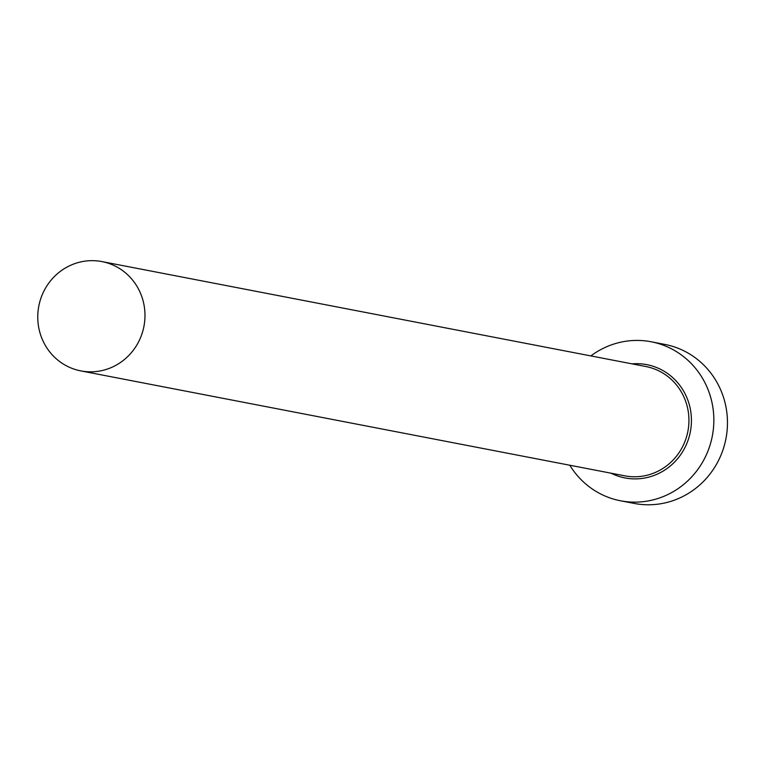 <?xml version="1.0" encoding="UTF-8"?>
<svg xmlns="http://www.w3.org/2000/svg" width="765" height="765" viewBox="0 0 765 765"><rect width="100%" height="100%" fill="white"/><g stroke="black" fill="none" stroke-linecap="round" stroke-linejoin="round"><path stroke-width="1.15" d="M144.489 307.941A55.663 53.531 -79.1 0 0 101.917 261.582A55.663 53.531 -79.1 0 0 38.25 324.542A55.663 53.531 -79.1 0 0 80.832 370.901A55.663 53.531 -79.1 0 0 144.489 307.941M569.801 465.235A80.966 77.867 -79.1 0 0 620.53 500.788A80.966 77.867 -79.1 0 0 713.133 409.208A80.966 77.867 -79.1 0 0 651.206 341.783A80.966 77.867 -79.1 0 0 590.886 355.916M620.53 500.788L634.147 503.418A80.966 77.867 -79.1 0 0 726.75 411.838A80.966 77.867 -79.1 0 0 664.823 344.413L651.206 341.783M632.11 363.872A57.691 55.482 100.9 0 1 690.919 412.679A57.691 55.482 100.9 0 1 668.208 467.645A57.691 55.482 100.9 0 1 611.025 473.181M80.832 370.901L624.776 475.84A55.663 53.531 -79.1 0 0 688.443 412.88A55.663 53.531 -79.1 0 0 645.87 366.531L101.917 261.582"/></g></svg>
